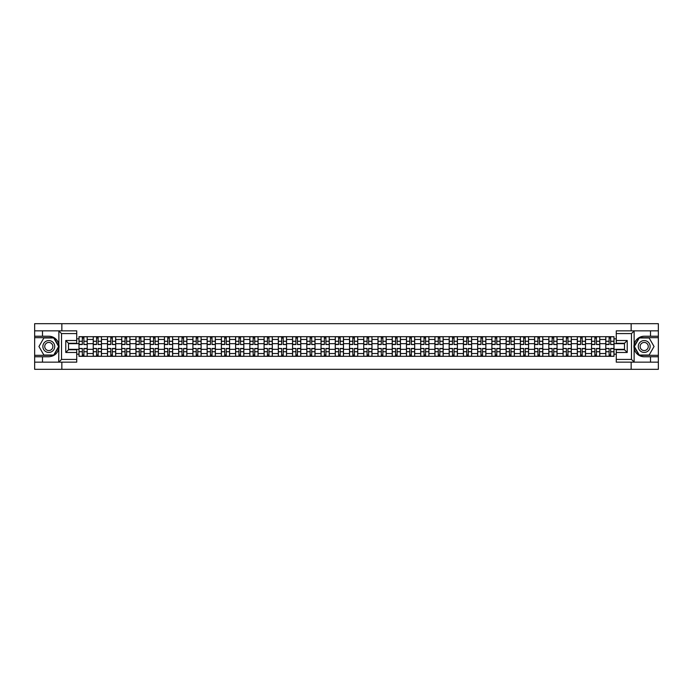 <?xml version="1.0" encoding="UTF-8"?>
<svg xmlns="http://www.w3.org/2000/svg" width="693" height="693" viewBox="0 0 693 693"><rect width="100%" height="100%" fill="white"/><g stroke="black" fill="none" stroke-linecap="round" stroke-linejoin="round"><path stroke-width="1.04" d="M76.724 333.584L61.53 333.584L58.706 330.847L76.724 330.847L76.724 343.26L68.512 343.26L68.512 349.74L76.724 349.74L76.724 362.153L58.706 362.153L58.87 344.516C57.45 339.388 54.097 336.633 48.796 336.235A10.265 10.265 0 0 1 58.87 348.484C57.45 353.612 54.097 356.367 48.796 356.765L34.65 356.765L34.65 369.317L658.35 369.317L658.35 337.69L639.119 337.69L634.034 346.5L639.119 355.31L658.35 355.31M644.204 336.235C638.903 336.633 635.55 339.388 634.13 344.516L634.13 348.484C635.55 353.612 638.903 356.367 644.204 356.765A10.265 10.265 0 0 1 633.939 346.5A10.265 10.265 0 0 1 644.204 336.235L658.35 336.235L658.35 323.683L34.65 323.683L34.65 355.31L53.881 355.31L58.966 346.5L53.881 337.69L34.65 337.69M93.243 356.315L93.243 339.475L87.214 339.475L87.214 356.315M87.214 339.475L87.214 336.685M93.243 339.475L93.243 336.685M101.455 336.685L101.455 356.315M107.476 356.315L107.476 336.685M115.696 336.685L115.696 356.315M121.717 356.315L121.717 336.685M129.929 336.685L129.929 356.315M135.949 356.315L135.949 336.685M144.17 336.685L144.17 356.315M150.19 356.315L150.19 336.685M158.402 336.685L158.402 356.315M164.432 356.315L164.432 336.685M172.644 336.685L172.644 356.315M178.664 356.315L178.664 336.685M186.876 336.685L186.876 356.315M192.905 356.315L192.905 336.685M201.117 336.685L201.117 356.315M207.138 356.315L207.138 336.685M215.35 336.685L215.35 356.315M221.379 356.315L221.379 336.685M229.591 336.685L229.591 356.315M235.611 356.315L235.611 336.685M243.823 336.685L243.823 356.315M249.852 356.315L249.852 336.685M258.065 336.685L258.065 356.315M264.085 356.315L264.085 336.685M272.306 336.685L272.306 356.315M278.326 356.315L278.326 336.685M286.538 336.685L286.538 356.315M292.559 356.315L292.559 336.685M300.779 336.685L300.779 356.315M306.8 356.315L306.8 336.685M315.012 336.685L315.012 356.315M321.041 356.315L321.041 336.685M329.253 336.685L329.253 356.315M335.273 356.315L335.273 336.685M343.485 336.685L343.485 356.315M349.515 356.315L349.515 336.685M357.727 336.685L357.727 356.315M363.747 356.315L363.747 336.685M371.959 336.685L371.959 356.315M377.988 356.315L377.988 336.685M386.2 336.685L386.2 356.315M392.221 356.315L392.221 336.685M400.441 336.685L400.441 356.315M406.462 356.315L406.462 336.685M414.674 336.685L414.674 356.315M420.694 356.315L420.694 336.685M428.915 336.685L428.915 356.315M434.935 356.315L434.935 336.685M443.148 336.685L443.148 356.315M449.177 356.315L449.177 336.685M457.389 336.685L457.389 356.315M463.409 356.315L463.409 336.685M471.621 336.685L471.621 356.315M477.65 356.315L477.65 336.685M485.862 336.685L485.862 356.315M491.883 356.315L491.883 336.685M500.095 336.685L500.095 356.315M506.124 356.315L506.124 336.685M514.336 336.685L514.336 356.315M520.356 356.315L520.356 336.685M528.568 336.685L528.568 356.315M534.598 356.315L534.598 336.685M542.81 336.685L542.81 356.315M548.83 356.315L548.83 336.685M557.051 336.685L557.051 356.315M563.071 356.315L563.071 336.685M571.283 336.685L571.283 356.315M577.304 356.315L577.304 336.685M585.524 336.685L585.524 356.315M591.545 356.315L591.545 336.685M599.757 336.685L599.757 356.315M605.786 356.315L605.786 336.685M605.786 349.333L599.757 349.333M591.545 349.333L585.524 349.333M577.304 349.333L571.283 349.333M563.071 349.333L557.051 349.333M548.83 349.333L542.81 349.333M534.598 349.333L528.568 349.333M520.356 349.333L514.336 349.333M506.124 349.333L500.095 349.333M491.883 349.333L485.862 349.333M477.65 349.333L471.621 349.333M463.409 349.333L457.389 349.333M449.177 349.333L443.148 349.333M434.935 349.333L428.915 349.333M420.694 349.333L414.674 349.333M406.462 349.333L400.441 349.333M392.221 349.333L386.2 349.333M377.988 349.333L371.959 349.333M363.747 349.333L357.727 349.333M349.515 349.333L343.485 349.333M335.273 349.333L329.253 349.333M321.041 349.333L315.012 349.333M306.8 349.333L300.779 349.333M292.559 349.333L286.538 349.333M278.326 349.333L272.306 349.333M264.085 349.333L258.065 349.333M249.852 349.333L243.823 349.333M235.611 349.333L229.591 349.333M221.379 349.333L215.35 349.333M207.138 349.333L201.117 349.333M192.905 349.333L186.876 349.333M178.664 349.333L172.644 349.333M164.432 349.333L158.402 349.333M150.19 349.333L144.17 349.333M135.949 349.333L129.929 349.333M121.717 349.333L115.696 349.333M107.476 349.333L101.455 349.333M93.243 349.333L87.214 349.333M605.786 343.667L599.757 343.667M591.545 343.667L585.524 343.667M577.304 343.667L571.283 343.667M563.071 343.667L557.051 343.667M548.83 343.667L542.81 343.667M534.598 343.667L528.568 343.667M520.356 343.667L514.336 343.667M506.124 343.667L500.095 343.667M491.883 343.667L485.862 343.667M477.65 343.667L471.621 343.667M463.409 343.667L457.389 343.667M449.177 343.667L443.148 343.667M434.935 343.667L428.915 343.667M420.694 343.667L414.674 343.667M406.462 343.667L400.441 343.667M392.221 343.667L386.2 343.667M377.988 343.667L371.959 343.667M363.747 343.667L357.727 343.667M349.515 343.667L343.485 343.667M335.273 343.667L329.253 343.667M321.041 343.667L315.012 343.667M306.8 343.667L300.779 343.667M292.559 343.667L286.538 343.667M278.326 343.667L272.306 343.667M264.085 343.667L258.065 343.667M249.852 343.667L243.823 343.667M235.611 343.667L229.591 343.667M221.379 343.667L215.35 343.667M207.138 343.667L201.117 343.667M192.905 343.667L186.876 343.667M178.664 343.667L172.644 343.667M164.432 343.667L158.402 343.667M150.19 343.667L144.17 343.667M135.949 343.667L129.929 343.667M121.717 343.667L115.696 343.667M107.476 343.667L101.455 343.667M93.243 343.667L87.214 343.667M68.512 349.333L79.002 349.333L79.002 343.667L68.512 343.667M76.724 338.834L79.002 338.834L79.002 343.667M624.488 343.667L613.998 343.667L613.998 336.685L79.002 336.685L79.002 338.834M613.998 338.834L616.276 338.834M616.276 354.166L613.998 354.166L613.998 349.333L624.488 349.333M79.002 349.333L79.002 356.315L613.998 356.315L613.998 354.166M79.002 354.166L76.724 354.166M631.15 369.317L631.15 362.153M631.15 330.847L631.15 323.683M61.85 369.317L61.85 362.153M61.85 330.847L61.85 323.683M613.998 343.667L613.998 349.333M83.888 354.946L82.337 354.946M82.337 338.054L83.888 338.054M98.12 354.946L96.57 354.946M96.57 338.054L98.12 338.054M112.361 354.946L110.811 354.946M110.811 338.054L112.361 338.054M126.602 354.946L125.043 354.946M125.043 338.054L126.602 338.054M140.835 354.946L139.284 354.946M139.284 338.054L140.835 338.054M155.076 354.946L153.525 354.946M153.525 338.054L155.076 338.054M169.309 354.946L167.758 354.946M167.758 338.054L169.309 338.054M183.55 354.946L181.999 354.946M181.999 338.054L183.55 338.054M197.782 354.946L196.232 354.946M196.232 338.054L197.782 338.054M212.023 354.946L210.473 354.946M210.473 338.054L212.023 338.054M226.256 354.946L224.705 354.946M224.705 338.054L226.256 338.054M240.497 354.946L238.946 354.946M238.946 338.054L240.497 338.054M254.729 354.946L253.179 354.946M253.179 338.054L254.729 338.054M268.971 354.946L267.42 354.946M267.42 338.054L268.971 338.054M283.212 354.946L281.653 354.946M281.653 338.054L283.212 338.054M297.444 354.946L295.894 354.946M295.894 338.054L297.444 338.054M311.685 354.946L310.135 354.946M310.135 338.054L311.685 338.054M325.918 354.946L324.367 354.946M324.367 338.054L325.918 338.054M340.159 354.946L338.608 354.946M338.608 338.054L340.159 338.054M354.392 354.946L352.841 354.946M352.841 338.054L354.392 338.054M368.633 354.946L367.082 354.946M367.082 338.054L368.633 338.054M382.865 354.946L381.315 354.946M381.315 338.054L382.865 338.054M397.106 354.946L395.556 354.946M395.556 338.054L397.106 338.054M411.347 354.946L409.788 354.946M409.788 338.054L411.347 338.054M425.58 354.946L424.029 354.946M424.029 338.054L425.58 338.054M439.821 354.946L438.271 354.946M438.271 338.054L439.821 338.054M454.054 354.946L452.503 354.946M452.503 338.054L454.054 338.054M468.295 354.946L466.744 354.946M466.744 338.054L468.295 338.054M482.527 354.946L480.977 354.946M480.977 338.054L482.527 338.054M496.768 354.946L495.218 354.946M495.218 338.054L496.768 338.054M511.001 354.946L509.45 354.946M509.45 338.054L511.001 338.054M525.242 354.946L523.691 354.946M523.691 338.054L525.242 338.054M539.475 354.946L537.924 354.946M537.924 338.054L539.475 338.054M553.716 354.946L552.165 354.946M552.165 338.054L553.716 338.054M567.957 354.946L566.398 354.946M566.398 338.054L567.957 338.054M582.189 354.946L580.639 354.946M580.639 338.054L582.189 338.054M596.43 354.946L594.88 354.946M594.88 338.054L596.43 338.054M610.663 354.946L609.112 354.946M609.112 338.054L610.663 338.054M83.888 344.343L87.171 344.534L83.888 344.534L83.888 336.781L87.171 336.781L85.352 336.781M87.171 344.343L87.171 336.781M82.337 337.967L83.888 337.967M82.337 336.781L79.054 336.781L79.054 344.534L82.337 344.534L82.337 336.781L83.888 336.781M82.337 348.657L79.054 348.466L82.337 348.466L82.337 356.219L79.054 356.219L80.873 356.219M79.054 348.657L79.054 356.219M83.888 355.033L82.337 355.033M83.888 356.219L87.171 356.219L87.171 348.466L83.888 348.466L83.888 356.219L82.337 356.219M98.12 344.343L101.412 344.534L98.12 344.534L98.12 336.781L101.412 336.781L99.584 336.781M101.412 344.343L101.412 336.781M96.57 337.967L98.12 337.967M96.57 336.781L93.286 336.781L93.286 344.534L96.57 344.534L96.57 336.781L98.12 336.781M112.361 344.343L115.644 344.534L112.361 344.534L112.361 336.781L115.644 336.781L113.825 336.781M115.644 344.343L115.644 336.781M110.811 337.967L112.361 337.967M110.811 336.781L107.528 336.781L107.528 344.534L110.811 344.534L110.811 336.781L112.361 336.781M42.498 356.765L42.498 362.153L34.65 362.153M58.706 362.153L42.498 362.153M34.65 356.765L34.65 355.31M58.706 330.847L42.498 330.847L42.498 336.235L34.65 336.235M42.498 330.847L34.65 330.847M48.796 336.235L42.498 336.235M68.512 343.26L65.774 340.523L76.724 340.523M76.724 352.477L65.774 352.477L68.512 349.74M58.87 362.075L61.53 359.416L76.724 359.416M634.294 330.847L631.47 333.584L616.276 333.584L616.276 330.847L658.35 330.847M650.502 336.235L650.502 330.847M616.276 359.416L631.47 359.416L634.294 362.153L616.276 362.153L616.276 349.74L624.488 349.74L624.488 343.26L616.276 343.26L616.276 333.584M658.35 336.235L658.35 337.69M634.294 362.153L650.502 362.153L650.502 356.765L658.35 356.765M650.502 362.153L658.35 362.153M644.204 356.765L650.502 356.765M624.488 349.74L627.226 352.477L616.276 352.477M616.276 340.523L627.226 340.523L624.488 343.26M42.862 346.5A5.934 5.934 0 0 0 48.796 352.434A5.934 5.934 0 0 0 54.73 346.5A5.934 5.934 0 0 0 48.796 340.566A5.934 5.934 0 0 0 42.862 346.5M44.733 346.5A4.063 4.063 0 0 0 48.796 350.563A4.063 4.063 0 0 0 52.859 346.5A4.063 4.063 0 0 0 48.796 342.437A4.063 4.063 0 0 0 44.733 346.5M53.725 337.967L58.645 346.5L53.725 355.033L43.867 355.033L38.947 346.5L43.867 337.967L53.725 337.967M638.27 346.5A5.934 5.934 0 0 0 644.204 352.434A5.934 5.934 0 0 0 650.138 346.5A5.934 5.934 0 0 0 644.204 340.566A5.934 5.934 0 0 0 638.27 346.5M640.141 346.5A4.063 4.063 0 0 0 644.204 350.563A4.063 4.063 0 0 0 648.267 346.5A4.063 4.063 0 0 0 644.204 342.437A4.063 4.063 0 0 0 640.141 346.5M649.133 337.967L654.053 346.5L649.133 355.033L639.275 355.033L634.355 346.5L639.275 337.967L649.133 337.967M96.57 348.657L93.286 348.466L96.57 348.466L96.57 356.219L93.286 356.219L95.114 356.219M93.286 348.657L93.286 356.219M98.12 355.033L96.57 355.033M98.12 356.219L101.412 356.219L101.412 348.466L98.12 348.466L98.12 356.219L96.57 356.219M110.811 348.657L107.528 348.466L110.811 348.466L110.811 356.219L107.528 356.219L109.347 356.219M107.528 348.657L107.528 356.219M112.361 355.033L110.811 355.033M112.361 356.219L115.644 356.219L115.644 348.466L112.361 348.466L112.361 356.219L110.811 356.219M126.602 344.343L129.886 344.534L126.602 344.534L126.602 336.781L129.886 336.781L128.058 336.781M129.886 344.343L129.886 336.781M125.043 337.967L126.602 337.967M125.043 336.781L121.76 336.781L121.76 344.534L125.043 344.534L125.043 336.781L126.602 336.781M140.835 344.343L144.118 344.534L140.835 344.534L140.835 336.781L144.118 336.781L142.299 336.781M144.118 344.343L144.118 336.781M139.284 337.967L140.835 337.967M139.284 336.781L136.001 336.781L136.001 344.534L139.284 344.534L139.284 336.781L140.835 336.781M155.076 344.343L158.359 344.534L155.076 344.534L155.076 336.781L158.359 336.781L156.531 336.781M158.359 344.343L158.359 336.781M153.525 337.967L155.076 337.967M153.525 336.781L150.234 336.781L150.234 344.534L153.525 344.534L153.525 336.781L155.076 336.781M125.043 348.657L121.76 348.466L125.043 348.466L125.043 356.219L121.76 356.219L123.588 356.219M121.76 348.657L121.76 356.219M126.602 355.033L125.043 355.033M126.602 356.219L129.886 356.219L129.886 348.466L126.602 348.466L126.602 356.219L125.043 356.219M139.284 348.657L136.001 348.466L139.284 348.466L139.284 356.219L136.001 356.219L137.82 356.219M136.001 348.657L136.001 356.219M140.835 355.033L139.284 355.033M140.835 356.219L144.118 356.219L144.118 348.466L140.835 348.466L140.835 356.219L139.284 356.219M153.525 348.657L150.234 348.466L153.525 348.466L153.525 356.219L150.234 356.219L152.062 356.219M150.234 348.657L150.234 356.219M155.076 355.033L153.525 355.033M155.076 356.219L158.359 356.219L158.359 348.466L155.076 348.466L155.076 356.219L153.525 356.219M169.309 344.343L172.592 344.534L169.309 344.534L169.309 336.781L172.592 336.781L170.773 336.781M172.592 344.343L172.592 336.781M167.758 337.967L169.309 337.967M167.758 336.781L164.475 336.781L164.475 344.534L167.758 344.534L167.758 336.781L169.309 336.781M167.758 348.657L164.475 348.466L167.758 348.466L167.758 356.219L164.475 356.219L166.303 356.219M164.475 348.657L164.475 356.219M169.309 355.033L167.758 355.033M169.309 356.219L172.592 356.219L172.592 348.466L169.309 348.466L169.309 356.219L167.758 356.219M183.55 344.343L186.833 344.534L183.55 344.534L183.55 336.781L186.833 336.781L185.005 336.781M186.833 344.343L186.833 336.781M181.999 337.967L183.55 337.967M181.999 336.781L178.707 336.781L178.707 344.534L181.999 344.534L181.999 336.781L183.55 336.781M181.999 348.657L178.707 348.466L181.999 348.466L181.999 356.219L178.707 356.219L180.535 356.219M178.707 348.657L178.707 356.219M183.55 355.033L181.999 355.033M183.55 356.219L186.833 356.219L186.833 348.466L183.55 348.466L183.55 356.219L181.999 356.219M197.782 344.343L201.074 344.534L197.782 344.534L197.782 336.781L201.074 336.781L199.246 336.781M201.074 344.343L201.074 336.781M196.232 337.967L197.782 337.967M196.232 336.781L192.949 336.781L192.949 344.534L196.232 344.534L196.232 336.781L197.782 336.781M196.232 348.657L192.949 348.466L196.232 348.466L196.232 356.219L192.949 356.219L194.776 356.219M192.949 348.657L192.949 356.219M197.782 355.033L196.232 355.033M197.782 356.219L201.074 356.219L201.074 348.466L197.782 348.466L197.782 356.219L196.232 356.219M212.023 344.343L215.306 344.534L212.023 344.534L212.023 336.781L215.306 336.781L213.479 336.781M215.306 344.343L215.306 336.781M210.473 337.967L212.023 337.967M210.473 336.781L207.181 336.781L207.181 344.534L210.473 344.534L210.473 336.781L212.023 336.781M210.473 348.657L207.181 348.466L210.473 348.466L210.473 356.219L207.181 356.219L209.009 356.219M207.181 348.657L207.181 356.219M212.023 355.033L210.473 355.033M212.023 356.219L215.306 356.219L215.306 348.466L212.023 348.466L212.023 356.219L210.473 356.219M226.256 344.343L229.548 344.534L226.256 344.534L226.256 336.781L229.548 336.781L227.72 336.781M229.548 344.343L229.548 336.781M224.705 337.967L226.256 337.967M224.705 336.781L221.422 336.781L221.422 344.534L224.705 344.534L224.705 336.781L226.256 336.781M240.497 344.343L243.78 344.534L240.497 344.534L240.497 336.781L243.78 336.781L241.961 336.781M243.78 344.343L243.78 336.781M238.946 337.967L240.497 337.967M238.946 336.781L235.663 336.781L235.663 344.534L238.946 344.534L238.946 336.781L240.497 336.781M254.729 344.343L258.021 344.534L254.729 344.534L254.729 336.781L258.021 336.781L256.193 336.781M258.021 344.343L258.021 336.781M253.179 337.967L254.729 337.967M253.179 336.781L249.896 336.781L249.896 344.534L253.179 344.534L253.179 336.781L254.729 336.781M268.971 344.343L272.254 344.534L268.971 344.534L268.971 336.781L272.254 336.781L270.435 336.781M272.254 344.343L272.254 336.781M267.42 337.967L268.971 337.967M267.42 336.781L264.137 336.781L264.137 344.534L267.42 344.534L267.42 336.781L268.971 336.781M283.212 344.343L286.495 344.534L283.212 344.534L283.212 336.781L286.495 336.781L284.667 336.781M286.495 344.343L286.495 336.781M281.653 337.967L283.212 337.967M281.653 336.781L278.369 336.781L278.369 344.534L281.653 344.534L281.653 336.781L283.212 336.781M297.444 344.343L300.727 344.534L297.444 344.534L297.444 336.781L300.727 336.781L298.908 336.781M300.727 344.343L300.727 336.781M295.894 337.967L297.444 337.967M295.894 336.781L292.611 336.781L292.611 344.534L295.894 344.534L295.894 336.781L297.444 336.781M224.705 348.657L221.422 348.466L224.705 348.466L224.705 356.219L221.422 356.219L223.25 356.219M221.422 348.657L221.422 356.219M226.256 355.033L224.705 355.033M226.256 356.219L229.548 356.219L229.548 348.466L226.256 348.466L226.256 356.219L224.705 356.219M238.946 348.657L235.663 348.466L238.946 348.466L238.946 356.219L235.663 356.219L237.482 356.219M235.663 348.657L235.663 356.219M240.497 355.033L238.946 355.033M240.497 356.219L243.78 356.219L243.78 348.466L240.497 348.466L240.497 356.219L238.946 356.219M253.179 348.657L249.896 348.466L253.179 348.466L253.179 356.219L249.896 356.219L251.724 356.219M249.896 348.657L249.896 356.219M254.729 355.033L253.179 355.033M254.729 356.219L258.021 356.219L258.021 348.466L254.729 348.466L254.729 356.219L253.179 356.219M267.42 348.657L264.137 348.466L267.42 348.466L267.42 356.219L264.137 356.219L265.956 356.219M264.137 348.657L264.137 356.219M268.971 355.033L267.42 355.033M268.971 356.219L272.254 356.219L272.254 348.466L268.971 348.466L268.971 356.219L267.42 356.219M281.653 348.657L278.369 348.466L281.653 348.466L281.653 356.219L278.369 356.219L280.197 356.219M278.369 348.657L278.369 356.219M283.212 355.033L281.653 355.033M283.212 356.219L286.495 356.219L286.495 348.466L283.212 348.466L283.212 356.219L281.653 356.219M295.894 348.657L292.611 348.466L295.894 348.466L295.894 356.219L292.611 356.219L294.43 356.219M292.611 348.657L292.611 356.219M297.444 355.033L295.894 355.033M297.444 356.219L300.727 356.219L300.727 348.466L297.444 348.466L297.444 356.219L295.894 356.219M311.685 344.343L314.969 344.534L311.685 344.534L311.685 336.781L314.969 336.781L313.141 336.781M314.969 344.343L314.969 336.781M310.135 337.967L311.685 337.967M310.135 336.781L306.843 336.781L306.843 344.534L310.135 344.534L310.135 336.781L311.685 336.781M310.135 348.657L306.843 348.466L310.135 348.466L310.135 356.219L306.843 356.219L308.671 356.219M306.843 348.657L306.843 356.219M311.685 355.033L310.135 355.033M311.685 356.219L314.969 356.219L314.969 348.466L311.685 348.466L311.685 356.219L310.135 356.219M325.918 344.343L329.21 344.534L325.918 344.534L325.918 336.781L329.21 336.781L327.382 336.781M329.21 344.343L329.21 336.781M324.367 337.967L325.918 337.967M324.367 336.781L321.084 336.781L321.084 344.534L324.367 344.534L324.367 336.781L325.918 336.781M324.367 348.657L321.084 348.466L324.367 348.466L324.367 356.219L321.084 356.219L322.912 356.219M321.084 348.657L321.084 356.219M325.918 355.033L324.367 355.033M325.918 356.219L329.21 356.219L329.21 348.466L325.918 348.466L325.918 356.219L324.367 356.219M340.159 344.343L343.442 344.534L340.159 344.534L340.159 336.781L343.442 336.781L341.614 336.781M343.442 344.343L343.442 336.781M338.608 337.967L340.159 337.967M338.608 336.781L335.317 336.781L335.317 344.534L338.608 344.534L338.608 336.781L340.159 336.781M338.608 348.657L335.317 348.466L338.608 348.466L338.608 356.219L335.317 356.219L337.144 356.219M335.317 348.657L335.317 356.219M340.159 355.033L338.608 355.033M340.159 356.219L343.442 356.219L343.442 348.466L340.159 348.466L340.159 356.219L338.608 356.219M354.392 344.343L357.683 344.534L354.392 344.534L354.392 336.781L357.683 336.781L355.856 336.781M357.683 344.343L357.683 336.781M352.841 337.967L354.392 337.967M352.841 336.781L349.558 336.781L349.558 344.534L352.841 344.534L352.841 336.781L354.392 336.781M352.841 348.657L349.558 348.466L352.841 348.466L352.841 356.219L349.558 356.219L351.386 356.219M349.558 348.657L349.558 356.219M354.392 355.033L352.841 355.033M354.392 356.219L357.683 356.219L357.683 348.466L354.392 348.466L354.392 356.219L352.841 356.219M368.633 344.343L371.916 344.534L368.633 344.534L368.633 336.781L371.916 336.781L370.088 336.781M371.916 344.343L371.916 336.781M367.082 337.967L368.633 337.967M367.082 336.781L363.79 336.781L363.79 344.534L367.082 344.534L367.082 336.781L368.633 336.781M367.082 348.657L363.79 348.466L367.082 348.466L367.082 356.219L363.79 356.219L365.618 356.219M363.79 348.657L363.79 356.219M368.633 355.033L367.082 355.033M368.633 356.219L371.916 356.219L371.916 348.466L368.633 348.466L368.633 356.219L367.082 356.219M382.865 344.343L386.157 344.534L382.865 344.534L382.865 336.781L386.157 336.781L384.329 336.781M386.157 344.343L386.157 336.781M381.315 337.967L382.865 337.967M381.315 336.781L378.031 336.781L378.031 344.534L381.315 344.534L381.315 336.781L382.865 336.781M381.315 348.657L378.031 348.466L381.315 348.466L381.315 356.219L378.031 356.219L379.859 356.219M378.031 348.657L378.031 356.219M382.865 355.033L381.315 355.033M382.865 356.219L386.157 356.219L386.157 348.466L382.865 348.466L382.865 356.219L381.315 356.219M397.106 344.343L400.389 344.534L397.106 344.534L397.106 336.781L400.389 336.781L398.57 336.781M400.389 344.343L400.389 336.781M395.556 337.967L397.106 337.967M395.556 336.781L392.273 336.781L392.273 344.534L395.556 344.534L395.556 336.781L397.106 336.781M395.556 348.657L392.273 348.466L395.556 348.466L395.556 356.219L392.273 356.219L394.092 356.219M392.273 348.657L392.273 356.219M397.106 355.033L395.556 355.033M397.106 356.219L400.389 356.219L400.389 348.466L397.106 348.466L397.106 356.219L395.556 356.219M411.347 344.343L414.631 344.534L411.347 344.534L411.347 336.781L414.631 336.781L412.803 336.781M414.631 344.343L414.631 336.781M409.788 337.967L411.347 337.967M409.788 336.781L406.505 336.781L406.505 344.534L409.788 344.534L409.788 336.781L411.347 336.781M409.788 348.657L406.505 348.466L409.788 348.466L409.788 356.219L406.505 356.219L408.333 356.219M406.505 348.657L406.505 356.219M411.347 355.033L409.788 355.033M411.347 356.219L414.631 356.219L414.631 348.466L411.347 348.466L411.347 356.219L409.788 356.219M425.58 344.343L428.863 344.534L425.58 344.534L425.58 336.781L428.863 336.781L427.044 336.781M428.863 344.343L428.863 336.781M424.029 337.967L425.58 337.967M424.029 336.781L420.746 336.781L420.746 344.534L424.029 344.534L424.029 336.781L425.58 336.781M424.029 348.657L420.746 348.466L424.029 348.466L424.029 356.219L420.746 356.219L422.565 356.219M420.746 348.657L420.746 356.219M425.58 355.033L424.029 355.033M425.58 356.219L428.863 356.219L428.863 348.466L425.58 348.466L425.58 356.219L424.029 356.219M439.821 344.343L443.104 344.534L439.821 344.534L439.821 336.781L443.104 336.781L441.276 336.781M443.104 344.343L443.104 336.781M438.271 337.967L439.821 337.967M438.271 336.781L434.979 336.781L434.979 344.534L438.271 344.534L438.271 336.781L439.821 336.781M438.271 348.657L434.979 348.466L438.271 348.466L438.271 356.219L434.979 356.219L436.807 356.219M434.979 348.657L434.979 356.219M439.821 355.033L438.271 355.033M439.821 356.219L443.104 356.219L443.104 348.466L439.821 348.466L439.821 356.219L438.271 356.219M454.054 344.343L457.337 344.534L454.054 344.534L454.054 336.781L457.337 336.781L455.518 336.781M457.337 344.343L457.337 336.781M452.503 337.967L454.054 337.967M452.503 336.781L449.22 336.781L449.22 344.534L452.503 344.534L452.503 336.781L454.054 336.781M452.503 348.657L449.22 348.466L452.503 348.466L452.503 356.219L449.22 356.219L451.039 356.219M449.22 348.657L449.22 356.219M454.054 355.033L452.503 355.033M454.054 356.219L457.337 356.219L457.337 348.466L454.054 348.466L454.054 356.219L452.503 356.219M468.295 344.343L471.578 344.534L468.295 344.534L468.295 336.781L471.578 336.781L469.75 336.781M471.578 344.343L471.578 336.781M466.744 337.967L468.295 337.967M466.744 336.781L463.452 336.781L463.452 344.534L466.744 344.534L466.744 336.781L468.295 336.781M466.744 348.657L463.452 348.466L466.744 348.466L466.744 356.219L463.452 356.219L465.28 356.219M463.452 348.657L463.452 356.219M468.295 355.033L466.744 355.033M468.295 356.219L471.578 356.219L471.578 348.466L468.295 348.466L468.295 356.219L466.744 356.219M482.527 344.343L485.819 344.534L482.527 344.534L482.527 336.781L485.819 336.781L483.991 336.781M485.819 344.343L485.819 336.781M480.977 337.967L482.527 337.967M480.977 336.781L477.694 336.781L477.694 344.534L480.977 344.534L480.977 336.781L482.527 336.781M480.977 348.657L477.694 348.466L480.977 348.466L480.977 356.219L477.694 356.219L479.521 356.219M477.694 348.657L477.694 356.219M482.527 355.033L480.977 355.033M482.527 356.219L485.819 356.219L485.819 348.466L482.527 348.466L482.527 356.219L480.977 356.219M496.768 344.343L500.051 344.534L496.768 344.534L496.768 336.781L500.051 336.781L498.224 336.781M500.051 344.343L500.051 336.781M495.218 337.967L496.768 337.967M495.218 336.781L491.926 336.781L491.926 344.534L495.218 344.534L495.218 336.781L496.768 336.781M495.218 348.657L491.926 348.466L495.218 348.466L495.218 356.219L491.926 356.219L493.754 356.219M491.926 348.657L491.926 356.219M496.768 355.033L495.218 355.033M496.768 356.219L500.051 356.219L500.051 348.466L496.768 348.466L496.768 356.219L495.218 356.219M511.001 344.343L514.293 344.534L511.001 344.534L511.001 336.781L514.293 336.781L512.465 336.781M514.293 344.343L514.293 336.781M509.45 337.967L511.001 337.967M509.45 336.781L506.167 336.781L506.167 344.534L509.45 344.534L509.45 336.781L511.001 336.781M509.45 348.657L506.167 348.466L509.45 348.466L509.45 356.219L506.167 356.219L507.995 356.219M506.167 348.657L506.167 356.219M511.001 355.033L509.45 355.033M511.001 356.219L514.293 356.219L514.293 348.466L511.001 348.466L511.001 356.219L509.45 356.219M525.242 344.343L528.525 344.534L525.242 344.534L525.242 336.781L528.525 336.781L526.697 336.781M528.525 344.343L528.525 336.781M523.691 337.967L525.242 337.967M523.691 336.781L520.408 336.781L520.408 344.534L523.691 344.534L523.691 336.781L525.242 336.781M523.691 348.657L520.408 348.466L523.691 348.466L523.691 356.219L520.408 356.219L522.227 356.219M520.408 348.657L520.408 356.219M525.242 355.033L523.691 355.033M525.242 356.219L528.525 356.219L528.525 348.466L525.242 348.466L525.242 356.219L523.691 356.219M539.475 344.343L542.766 344.534L539.475 344.534L539.475 336.781L542.766 336.781L540.938 336.781M542.766 344.343L542.766 336.781M537.924 337.967L539.475 337.967M537.924 336.781L534.641 336.781L534.641 344.534L537.924 344.534L537.924 336.781L539.475 336.781M537.924 348.657L534.641 348.466L537.924 348.466L537.924 356.219L534.641 356.219L536.469 356.219M534.641 348.657L534.641 356.219M539.475 355.033L537.924 355.033M539.475 356.219L542.766 356.219L542.766 348.466L539.475 348.466L539.475 356.219L537.924 356.219M553.716 344.343L556.999 344.534L553.716 344.534L553.716 336.781L556.999 336.781L555.18 336.781M556.999 344.343L556.999 336.781M552.165 337.967L553.716 337.967M552.165 336.781L548.882 336.781L548.882 344.534L552.165 344.534L552.165 336.781L553.716 336.781M552.165 348.657L548.882 348.466L552.165 348.466L552.165 356.219L548.882 356.219L550.701 356.219M548.882 348.657L548.882 356.219M553.716 355.033L552.165 355.033M553.716 356.219L556.999 356.219L556.999 348.466L553.716 348.466L553.716 356.219L552.165 356.219M567.957 344.343L571.24 344.534L567.957 344.534L567.957 336.781L571.24 336.781L569.412 336.781M571.24 344.343L571.24 336.781M566.398 337.967L567.957 337.967M566.398 336.781L563.114 336.781L563.114 344.534L566.398 344.534L566.398 336.781L567.957 336.781M566.398 348.657L563.114 348.466L566.398 348.466L566.398 356.219L563.114 356.219L564.942 356.219M563.114 348.657L563.114 356.219M567.957 355.033L566.398 355.033M567.957 356.219L571.24 356.219L571.24 348.466L567.957 348.466L567.957 356.219L566.398 356.219M582.189 344.343L585.472 344.534L582.189 344.534L582.189 336.781L585.472 336.781L583.653 336.781M585.472 344.343L585.472 336.781M580.639 337.967L582.189 337.967M580.639 336.781L577.356 336.781L577.356 344.534L580.639 344.534L580.639 336.781L582.189 336.781M580.639 348.657L577.356 348.466L580.639 348.466L580.639 356.219L577.356 356.219L579.175 356.219M577.356 348.657L577.356 356.219M582.189 355.033L580.639 355.033M582.189 356.219L585.472 356.219L585.472 348.466L582.189 348.466L582.189 356.219L580.639 356.219M596.43 344.343L599.714 344.534L596.43 344.534L596.43 336.781L599.714 336.781L597.886 336.781M599.714 344.343L599.714 336.781M594.88 337.967L596.43 337.967M594.88 336.781L591.588 336.781L591.588 344.534L594.88 344.534L594.88 336.781L596.43 336.781M594.88 348.657L591.588 348.466L594.88 348.466L594.88 356.219L591.588 356.219L593.416 356.219M591.588 348.657L591.588 356.219M596.43 355.033L594.88 355.033M596.43 356.219L599.714 356.219L599.714 348.466L596.43 348.466L596.43 356.219L594.88 356.219M610.663 344.343L613.946 344.534L610.663 344.534L610.663 336.781L613.946 336.781L612.127 336.781M613.946 344.343L613.946 336.781M609.112 337.967L610.663 337.967M609.112 336.781L605.829 336.781L605.829 344.534L609.112 344.534L609.112 336.781L610.663 336.781M609.112 348.657L605.829 348.466L609.112 348.466L609.112 356.219L605.829 356.219L607.648 356.219M605.829 348.657L605.829 356.219M610.663 355.033L609.112 355.033M610.663 356.219L613.946 356.219L613.946 348.466L610.663 348.466L610.663 356.219L609.112 356.219M591.545 339.475L585.524 339.475M577.304 339.475L571.283 339.475M563.071 339.475L557.051 339.475M548.83 339.475L542.81 339.475M534.598 339.475L528.568 339.475M520.356 339.475L514.336 339.475M506.124 339.475L500.095 339.475M491.883 339.475L485.862 339.475M477.65 339.475L471.621 339.475M463.409 339.475L457.389 339.475M449.177 339.475L443.148 339.475M434.935 339.475L428.915 339.475M420.694 339.475L414.674 339.475M406.462 339.475L400.441 339.475M392.221 339.475L386.2 339.475M377.988 339.475L371.959 339.475M363.747 339.475L357.727 339.475M349.515 339.475L343.485 339.475M335.273 339.475L329.253 339.475M321.041 339.475L315.012 339.475M306.8 339.475L300.779 339.475M292.559 339.475L286.538 339.475M278.326 339.475L272.306 339.475M264.085 339.475L258.065 339.475M249.852 339.475L243.823 339.475M235.611 339.475L229.591 339.475M221.379 339.475L215.35 339.475M207.138 339.475L201.117 339.475M192.905 339.475L186.876 339.475M178.664 339.475L172.644 339.475M164.432 339.475L158.402 339.475M150.19 339.475L144.17 339.475M135.949 339.475L129.929 339.475M121.717 339.475L115.696 339.475M107.476 339.475L101.455 339.475M605.786 339.475L599.757 339.475M591.545 353.525L585.524 353.525M577.304 353.525L571.283 353.525M563.071 353.525L557.051 353.525M548.83 353.525L542.81 353.525M534.598 353.525L528.568 353.525M520.356 353.525L514.336 353.525M506.124 353.525L500.095 353.525M491.883 353.525L485.862 353.525M477.65 353.525L471.621 353.525M463.409 353.525L457.389 353.525M449.177 353.525L443.148 353.525M434.935 353.525L428.915 353.525M420.694 353.525L414.674 353.525M406.462 353.525L400.441 353.525M392.221 353.525L386.2 353.525M377.988 353.525L371.959 353.525M363.747 353.525L357.727 353.525M349.515 353.525L343.485 353.525M335.273 353.525L329.253 353.525M321.041 353.525L315.012 353.525M306.8 353.525L300.779 353.525M292.559 353.525L286.538 353.525M278.326 353.525L272.306 353.525M264.085 353.525L258.065 353.525M249.852 353.525L243.823 353.525M235.611 353.525L229.591 353.525M221.379 353.525L215.35 353.525M207.138 353.525L201.117 353.525M192.905 353.525L186.876 353.525M178.664 353.525L172.644 353.525M164.432 353.525L158.402 353.525M150.19 353.525L144.17 353.525M135.949 353.525L129.929 353.525M121.717 353.525L115.696 353.525M107.476 353.525L101.455 353.525M93.243 353.525L87.214 353.525M605.786 353.525L599.757 353.525M83.888 341.259L87.171 341.259M79.054 344.343L82.337 344.343M79.054 341.259L82.337 341.259M82.337 351.741L79.054 351.741M87.171 348.657L83.888 348.657M87.171 351.741L83.888 351.741M98.12 341.259L101.412 341.259M93.286 344.343L96.57 344.343M93.286 341.259L96.57 341.259M112.361 341.259L115.644 341.259M107.528 344.343L110.811 344.343M107.528 341.259L110.811 341.259M58.87 344.516L58.87 330.925M61.53 333.584L61.53 359.416M65.774 352.477L65.774 340.523M634.13 330.925L634.13 344.516M634.13 348.484L634.13 362.075M631.47 359.416L631.47 333.584M627.226 340.523L627.226 352.477M96.57 351.741L93.286 351.741M101.412 348.657L98.12 348.657M101.412 351.741L98.12 351.741M110.811 351.741L107.528 351.741M115.644 348.657L112.361 348.657M115.644 351.741L112.361 351.741M126.602 341.259L129.886 341.259M121.76 344.343L125.043 344.343M121.76 341.259L125.043 341.259M140.835 341.259L144.118 341.259M136.001 344.343L139.284 344.343M136.001 341.259L139.284 341.259M155.076 341.259L158.359 341.259M150.234 344.343L153.525 344.343M150.234 341.259L153.525 341.259M125.043 351.741L121.76 351.741M129.886 348.657L126.602 348.657M129.886 351.741L126.602 351.741M139.284 351.741L136.001 351.741M144.118 348.657L140.835 348.657M144.118 351.741L140.835 351.741M153.525 351.741L150.234 351.741M158.359 348.657L155.076 348.657M158.359 351.741L155.076 351.741M169.309 341.259L172.592 341.259M164.475 344.343L167.758 344.343M164.475 341.259L167.758 341.259M167.758 351.741L164.475 351.741M172.592 348.657L169.309 348.657M172.592 351.741L169.309 351.741M183.55 341.259L186.833 341.259M178.707 344.343L181.999 344.343M178.707 341.259L181.999 341.259M181.999 351.741L178.707 351.741M186.833 348.657L183.55 348.657M186.833 351.741L183.55 351.741M197.782 341.259L201.074 341.259M192.949 344.343L196.232 344.343M192.949 341.259L196.232 341.259M196.232 351.741L192.949 351.741M201.074 348.657L197.782 348.657M201.074 351.741L197.782 351.741M212.023 341.259L215.306 341.259M207.181 344.343L210.473 344.343M207.181 341.259L210.473 341.259M210.473 351.741L207.181 351.741M215.306 348.657L212.023 348.657M215.306 351.741L212.023 351.741M226.256 341.259L229.548 341.259M221.422 344.343L224.705 344.343M221.422 341.259L224.705 341.259M240.497 341.259L243.78 341.259M235.663 344.343L238.946 344.343M235.663 341.259L238.946 341.259M254.729 341.259L258.021 341.259M249.896 344.343L253.179 344.343M249.896 341.259L253.179 341.259M268.971 341.259L272.254 341.259M264.137 344.343L267.42 344.343M264.137 341.259L267.42 341.259M283.212 341.259L286.495 341.259M278.369 344.343L281.653 344.343M278.369 341.259L281.653 341.259M297.444 341.259L300.727 341.259M292.611 344.343L295.894 344.343M292.611 341.259L295.894 341.259M224.705 351.741L221.422 351.741M229.548 348.657L226.256 348.657M229.548 351.741L226.256 351.741M238.946 351.741L235.663 351.741M243.78 348.657L240.497 348.657M243.78 351.741L240.497 351.741M253.179 351.741L249.896 351.741M258.021 348.657L254.729 348.657M258.021 351.741L254.729 351.741M267.42 351.741L264.137 351.741M272.254 348.657L268.971 348.657M272.254 351.741L268.971 351.741M281.653 351.741L278.369 351.741M286.495 348.657L283.212 348.657M286.495 351.741L283.212 351.741M295.894 351.741L292.611 351.741M300.727 348.657L297.444 348.657M300.727 351.741L297.444 351.741M311.685 341.259L314.969 341.259M306.843 344.343L310.135 344.343M306.843 341.259L310.135 341.259M310.135 351.741L306.843 351.741M314.969 348.657L311.685 348.657M314.969 351.741L311.685 351.741M325.918 341.259L329.21 341.259M321.084 344.343L324.367 344.343M321.084 341.259L324.367 341.259M324.367 351.741L321.084 351.741M329.21 348.657L325.918 348.657M329.21 351.741L325.918 351.741M340.159 341.259L343.442 341.259M335.317 344.343L338.608 344.343M335.317 341.259L338.608 341.259M338.608 351.741L335.317 351.741M343.442 348.657L340.159 348.657M343.442 351.741L340.159 351.741M354.392 341.259L357.683 341.259M349.558 344.343L352.841 344.343M349.558 341.259L352.841 341.259M352.841 351.741L349.558 351.741M357.683 348.657L354.392 348.657M357.683 351.741L354.392 351.741M368.633 341.259L371.916 341.259M363.79 344.343L367.082 344.343M363.79 341.259L367.082 341.259M367.082 351.741L363.79 351.741M371.916 348.657L368.633 348.657M371.916 351.741L368.633 351.741M382.865 341.259L386.157 341.259M378.031 344.343L381.315 344.343M378.031 341.259L381.315 341.259M381.315 351.741L378.031 351.741M386.157 348.657L382.865 348.657M386.157 351.741L382.865 351.741M397.106 341.259L400.389 341.259M392.273 344.343L395.556 344.343M392.273 341.259L395.556 341.259M395.556 351.741L392.273 351.741M400.389 348.657L397.106 348.657M400.389 351.741L397.106 351.741M411.347 341.259L414.631 341.259M406.505 344.343L409.788 344.343M406.505 341.259L409.788 341.259M409.788 351.741L406.505 351.741M414.631 348.657L411.347 348.657M414.631 351.741L411.347 351.741M425.58 341.259L428.863 341.259M420.746 344.343L424.029 344.343M420.746 341.259L424.029 341.259M424.029 351.741L420.746 351.741M428.863 348.657L425.58 348.657M428.863 351.741L425.58 351.741M439.821 341.259L443.104 341.259M434.979 344.343L438.271 344.343M434.979 341.259L438.271 341.259M438.271 351.741L434.979 351.741M443.104 348.657L439.821 348.657M443.104 351.741L439.821 351.741M454.054 341.259L457.337 341.259M449.22 344.343L452.503 344.343M449.22 341.259L452.503 341.259M452.503 351.741L449.22 351.741M457.337 348.657L454.054 348.657M457.337 351.741L454.054 351.741M468.295 341.259L471.578 341.259M463.452 344.343L466.744 344.343M463.452 341.259L466.744 341.259M466.744 351.741L463.452 351.741M471.578 348.657L468.295 348.657M471.578 351.741L468.295 351.741M482.527 341.259L485.819 341.259M477.694 344.343L480.977 344.343M477.694 341.259L480.977 341.259M480.977 351.741L477.694 351.741M485.819 348.657L482.527 348.657M485.819 351.741L482.527 351.741M496.768 341.259L500.051 341.259M491.926 344.343L495.218 344.343M491.926 341.259L495.218 341.259M495.218 351.741L491.926 351.741M500.051 348.657L496.768 348.657M500.051 351.741L496.768 351.741M511.001 341.259L514.293 341.259M506.167 344.343L509.45 344.343M506.167 341.259L509.45 341.259M509.45 351.741L506.167 351.741M514.293 348.657L511.001 348.657M514.293 351.741L511.001 351.741M525.242 341.259L528.525 341.259M520.408 344.343L523.691 344.343M520.408 341.259L523.691 341.259M523.691 351.741L520.408 351.741M528.525 348.657L525.242 348.657M528.525 351.741L525.242 351.741M539.475 341.259L542.766 341.259M534.641 344.343L537.924 344.343M534.641 341.259L537.924 341.259M537.924 351.741L534.641 351.741M542.766 348.657L539.475 348.657M542.766 351.741L539.475 351.741M553.716 341.259L556.999 341.259M548.882 344.343L552.165 344.343M548.882 341.259L552.165 341.259M552.165 351.741L548.882 351.741M556.999 348.657L553.716 348.657M556.999 351.741L553.716 351.741M567.957 341.259L571.24 341.259M563.114 344.343L566.398 344.343M563.114 341.259L566.398 341.259M566.398 351.741L563.114 351.741M571.24 348.657L567.957 348.657M571.24 351.741L567.957 351.741M582.189 341.259L585.472 341.259M577.356 344.343L580.639 344.343M577.356 341.259L580.639 341.259M580.639 351.741L577.356 351.741M585.472 348.657L582.189 348.657M585.472 351.741L582.189 351.741M596.43 341.259L599.714 341.259M591.588 344.343L594.88 344.343M591.588 341.259L594.88 341.259M594.88 351.741L591.588 351.741M599.714 348.657L596.43 348.657M599.714 351.741L596.43 351.741M610.663 341.259L613.946 341.259M605.829 344.343L609.112 344.343M605.829 341.259L609.112 341.259M609.112 351.741L605.829 351.741M613.946 348.657L610.663 348.657M613.946 351.741L610.663 351.741"/></g></svg>
